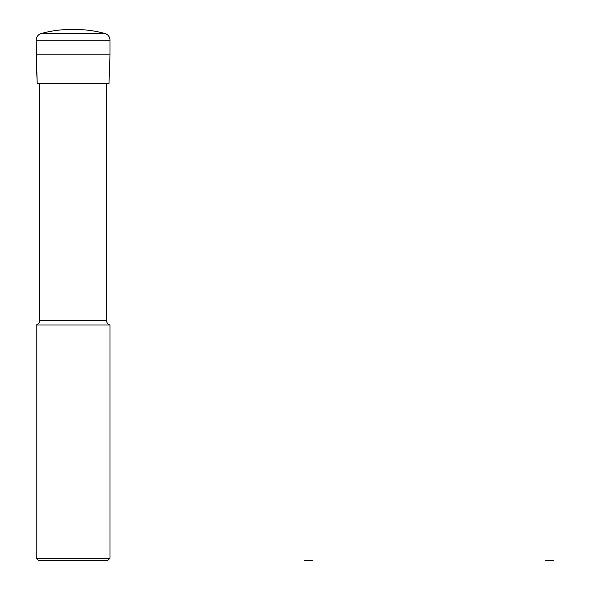 <?xml version="1.0" encoding="UTF-8"?>
<svg xmlns="http://www.w3.org/2000/svg" width="590" height="590" viewBox="0 0 590 590"><rect width="100%" height="100%" fill="white"/><g stroke="black" fill="none" stroke-linecap="round" stroke-linejoin="round"><path stroke-width="0.44" stroke-dasharray="2.95 2.21" d="M37.17 83.758L108.98 83.758L37.17 83.758M36.138 54.206L110.013 54.206M73.079 83.758L39.604 83.758L73.079 83.758M110.013 325.016L36.138 325.016M110.013 558.192L36.138 558.192M107.704 560.5L38.446 560.5M70.77 29.5L75.387 29.5M36.138 40.186L110.013 40.186M41.219 33.512L104.939 33.512M106.554 320.54L39.604 320.54"/><path stroke-width="0.89" d="M108.98 83.758L110.013 54.206L108.98 83.758L37.17 83.758L36.138 40.186A6.925 6.925 0 0 1 41.219 33.512A110.817 110.817 0 0 1 70.77 29.5L75.387 29.5L70.77 29.5C60.733 29.507 50.888 30.842 41.219 33.512L104.939 33.512C108.125 34.604 109.814 36.831 110.013 40.186L110.013 54.206L36.138 54.206L37.17 83.758M104.939 33.512C95.27 30.842 85.417 29.507 75.387 29.5A110.817 110.817 0 0 1 104.939 33.512A6.925 6.925 0 0 1 110.013 40.186L110.013 54.206M106.554 320.54L39.604 320.54C39.464 322.819 38.306 324.308 36.138 325.016L110.013 325.016C107.845 324.308 106.694 322.819 106.554 320.54L106.554 83.758M110.013 558.192L107.704 560.5L38.446 560.5L36.138 558.192L110.013 558.192L110.013 325.016M304.521 560.5L308.563 560.5L304.521 560.5M312.604 560.5L308.563 560.5L312.604 560.5M545.779 560.5L549.821 560.5L545.779 560.5M553.863 560.5L549.821 560.5L553.863 560.5M110.013 40.186L36.138 40.186L36.138 54.206M36.138 40.186C36.337 36.831 38.033 34.604 41.219 33.512M39.604 320.54L39.604 83.758M36.138 558.192L36.138 325.016"/></g></svg>
